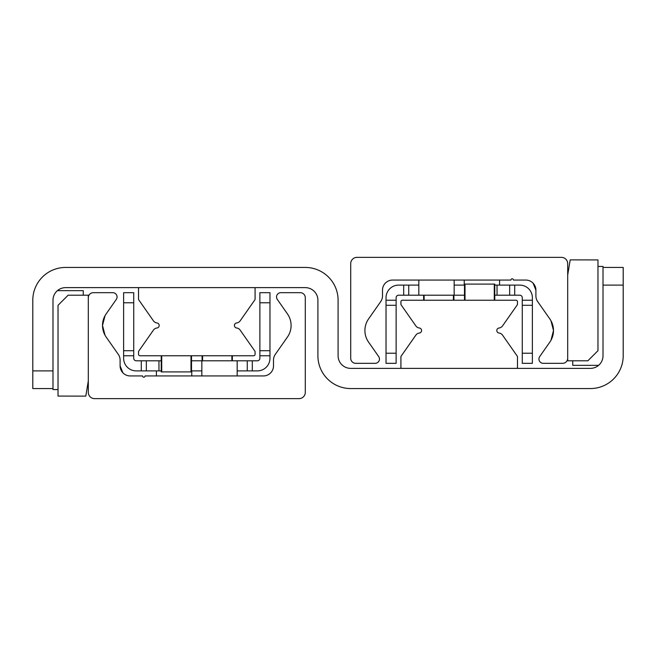 <?xml version="1.0" encoding="UTF-8"?>
<svg xmlns="http://www.w3.org/2000/svg" width="656" height="656" viewBox="0 0 656 656"><rect width="100%" height="100%" fill="white"/><g stroke="black" fill="none" stroke-linecap="round" stroke-linejoin="round"><path stroke-width="0.98" d="M32.8 370.894L32.8 388.557L52.988 388.557L52.988 300.243A12.612 12.612 0 0 1 65.6 287.631L305.294 287.631A12.612 12.612 0 0 1 317.906 300.243L317.906 355.757A32.8 32.8 0 0 0 350.706 388.557L590.4 388.557A32.8 32.8 0 0 0 623.2 355.757L623.2 267.443L603.012 267.443L603.012 355.757A12.612 12.612 0 0 1 590.4 368.369L350.706 368.369A12.612 12.612 0 0 1 338.094 355.757L338.094 300.243A32.8 32.8 0 0 0 305.294 267.443L65.6 267.443A32.8 32.8 0 0 0 32.8 300.243L32.8 370.894L52.988 370.894M537.666 301.563L549.843 318.947A20.188 20.188 0 0 1 549.843 342.104L539.708 356.577A4.289 4.289 0 0 0 543.217 363.326L562.643 363.326A5.043 5.043 0 0 0 567.694 358.274L567.694 263.663A6.306 6.306 0 0 0 561.388 257.357L357.012 257.357A6.306 6.306 0 0 0 350.706 263.663L350.706 358.274A5.043 5.043 0 0 0 355.757 363.326L375.183 363.326A4.289 4.289 0 0 0 378.692 356.577L368.557 342.104A20.188 20.188 0 0 1 368.557 318.947L380.677 301.645A10.094 10.094 0 0 0 382.497 295.856L382.497 290.157A10.094 10.094 0 0 1 392.591 280.063L510.926 280.063A1.263 1.263 0 0 1 512.188 278.8A1.263 1.263 0 0 1 513.443 280.063L525.809 280.063A10.094 10.094 0 0 1 535.903 290.157L535.903 295.856L535.903 290.157L533.09 283.162M537.723 301.645L538.51 302.769L537.723 301.645A10.094 10.094 0 0 1 535.903 295.856M550.966 320.751L553.492 330.526L550.966 340.3L553.492 330.526L550.966 320.751M120.097 365.843L122.91 372.838L120.097 365.843L122.91 372.838L120.097 365.843L120.097 360.144L120.097 365.843A10.094 10.094 0 0 0 130.191 375.937L142.557 375.937A1.263 1.263 0 0 0 143.812 377.2A1.263 1.263 0 0 0 145.074 375.937L263.409 375.937A10.094 10.094 0 0 0 273.503 365.843L273.503 360.144A10.094 10.094 0 0 1 275.323 354.355L287.443 337.053A20.188 20.188 0 0 0 287.443 313.896L277.308 299.423A4.289 4.289 0 0 1 280.817 292.674L300.243 292.674A5.043 5.043 0 0 1 305.294 297.726L305.294 392.337A6.306 6.306 0 0 1 298.988 398.643L94.612 398.643A6.306 6.306 0 0 1 88.306 392.337L88.306 297.726A5.043 5.043 0 0 1 93.357 292.674L112.783 292.674A4.289 4.289 0 0 1 116.292 299.423L106.157 313.896A20.188 20.188 0 0 0 106.157 337.053L118.277 354.355A10.094 10.094 0 0 1 120.097 360.144M105.034 335.249L102.508 325.474L105.034 315.7L102.508 325.474L105.034 335.249M401.923 368.369A1.009 1.009 0 0 1 400.914 367.36L400.914 356.782A1.009 1.009 0 0 1 401.103 356.208L415.847 335.142A5.043 5.043 0 0 1 419.381 333.027A2.526 2.526 0 0 0 419.381 328.016A5.043 5.043 0 0 1 415.847 325.901L401.103 304.843A1.009 1.009 0 0 1 400.914 304.261L400.914 301.76A1.517 1.517 0 0 1 402.431 300.243L515.969 300.243A1.517 1.517 0 0 1 517.486 301.76L517.486 304.261A1.009 1.009 0 0 1 517.297 304.843L502.553 325.901A5.043 5.043 0 0 1 499.019 328.016A2.526 2.526 0 0 0 499.019 333.027A5.043 5.043 0 0 1 502.553 335.142L517.297 356.208A1.009 1.009 0 0 1 517.486 356.782L517.486 367.36A1.009 1.009 0 0 1 516.477 368.369L401.923 368.369M254.077 287.631A1.009 1.009 0 0 1 255.086 288.64L255.086 299.218A1.009 1.009 0 0 1 254.897 299.792L240.153 320.858A5.043 5.043 0 0 1 236.619 322.973A2.526 2.526 0 0 0 236.619 327.984A5.043 5.043 0 0 1 240.153 330.099L254.897 351.157A1.009 1.009 0 0 1 255.086 351.739L255.086 354.24A1.517 1.517 0 0 1 253.569 355.757L140.031 355.757A1.517 1.517 0 0 1 138.514 354.24L138.514 351.739A1.009 1.009 0 0 1 138.703 351.157L153.447 330.099A5.043 5.043 0 0 1 156.981 327.984A2.526 2.526 0 0 0 156.981 322.973A5.043 5.043 0 0 1 153.447 320.858L138.703 299.792A1.009 1.009 0 0 1 138.514 299.218L138.514 288.64A1.009 1.009 0 0 1 139.523 287.631L254.077 287.631M386.031 353.231L386.031 363.326L396.126 363.326L396.126 300.243L386.031 300.243L386.031 353.231L396.126 353.231M386.031 300.243L386.031 297.726A12.612 12.612 0 0 1 398.643 285.106L403.694 285.106L403.694 295.2L464.497 295.2M532.369 353.231L522.274 353.231L522.274 363.326L532.369 363.326L532.369 300.243L522.274 300.243L522.274 305.294L532.369 305.294M522.274 353.231L522.274 305.294M522.274 300.243L522.274 297.726A2.526 2.526 0 0 0 519.757 295.2L514.706 295.2L514.706 285.106L509.663 285.106L509.663 295.2L514.706 295.2M386.031 305.294L396.126 305.294M494.772 285.106L497.043 285.106L497.043 295.2L509.663 295.2M497.043 295.2L494.772 295.2M403.694 295.2L398.643 295.2A2.526 2.526 0 0 0 396.126 297.726L396.126 300.243M514.706 285.106L519.757 285.106A12.612 12.612 0 0 1 532.369 297.726L532.369 300.243M408.737 295.2L408.737 285.106L403.694 285.106M418.831 285.106L408.737 285.106M454.157 285.106L464.497 285.106M509.663 285.106L497.043 285.106M133.726 355.757L133.726 350.706L123.631 350.706L123.631 355.757L133.726 355.757L133.726 358.274A2.526 2.526 0 0 0 136.243 360.8L141.294 360.8L141.294 370.894L146.337 370.894L146.337 360.8L141.294 360.8M123.631 302.769L133.726 302.769L133.726 292.674L123.631 292.674L123.631 350.706M141.294 370.894L136.243 370.894A12.612 12.612 0 0 1 123.631 358.274L123.631 355.757M269.969 355.757L269.969 350.706L259.874 350.706L259.874 355.757L269.969 355.757L269.969 358.274A12.612 12.612 0 0 1 257.357 370.894L252.306 370.894L252.306 360.8L247.263 360.8L247.263 370.894L252.306 370.894M269.969 350.706L269.969 292.674L259.874 292.674L259.874 350.706M252.306 360.8L257.357 360.8A2.526 2.526 0 0 0 259.874 358.274L259.874 355.757M161.228 370.894L158.957 370.894L158.957 360.8L146.337 360.8M158.957 360.8L161.228 360.8M191.503 360.8L247.263 360.8M133.726 302.769L133.726 350.706M237.169 370.894L247.263 370.894M201.843 370.894L191.503 370.894M146.337 370.894L158.957 370.894M259.874 302.769L269.969 302.769M597.969 350.706L587.874 360.8L567.694 360.8L567.694 275.012L570.212 259.874L597.969 259.924L597.969 350.706M58.031 305.294L68.126 295.2L88.306 295.2L88.306 380.988L85.788 396.126L58.031 396.076L58.031 305.294M597.969 266.434L603.012 266.434L603.012 267.443M572.737 360.8L572.737 365.343L598.6 365.343M58.031 389.566L52.988 389.566L52.988 388.557M83.263 295.2L83.263 290.657L57.4 290.657M453.903 300.243L453.903 295.2M423.628 295.2L423.628 300.243L423.628 295.2M494.772 300.243L494.772 284.097L464.497 284.097L464.497 300.243M161.228 355.757L161.228 371.903L191.503 371.903L191.503 355.757L191.503 371.903M202.097 355.757L202.097 360.8M232.372 360.8L232.372 355.757M603.012 285.106L623.2 285.106M453.394 295.2L453.394 300.243M424.129 300.243L424.129 295.2M494.271 284.097L494.271 300.243M465.006 300.243L465.006 284.097M161.729 371.903L161.729 355.757M190.994 355.757L190.994 371.903M202.606 360.8L202.606 355.757M231.871 355.757L231.871 360.8M418.831 280.063L418.831 295.2M454.157 280.063L454.157 295.2M464.243 280.063L464.243 285.106M499.569 280.063L499.569 285.106M237.169 375.937L237.169 360.8M201.843 375.937L201.843 360.8M191.757 375.937L191.757 370.894M156.431 375.937L156.431 370.894"/></g></svg>
